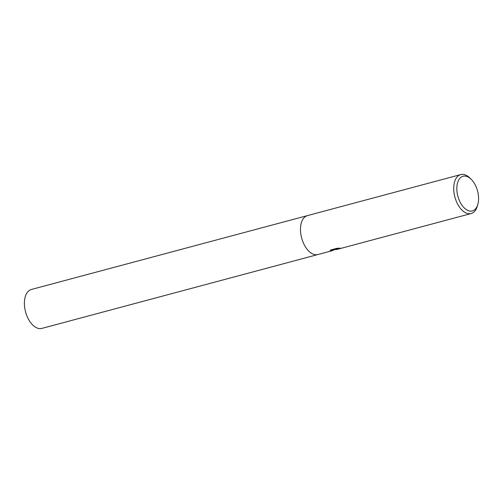 <?xml version="1.0" encoding="UTF-8"?>
<svg xmlns="http://www.w3.org/2000/svg" width="503" height="503" viewBox="0 0 503 503"><rect width="100%" height="100%" fill="white"/><g stroke="black" fill="none" stroke-linecap="round" stroke-linejoin="round"><path stroke-width="0.75" d="M336.922 249.438L335.715 249.513L336.922 249.438M477.85 204.325L477.341 206.123A20.158 11.443 -105 0 1 471.154 213.536A20.158 11.443 -105 0 1 470.783 213.624A20.158 11.443 -105 0 1 454.8 196.698A20.158 11.443 -105 0 1 460.729 174.591A20.158 11.443 -105 0 1 461.1 174.503A20.158 11.443 -105 0 1 469.796 177.93L471.135 179.231A17.945 10.186 -105 0 1 477.85 204.325A17.945 10.186 -105 0 1 472.009 211.002A17.945 10.186 -105 0 1 457.711 195.648A17.945 10.186 -105 0 1 463.395 176.182A17.945 10.186 -105 0 1 471.135 179.231M331.911 250.796L317.915 254.537A20.158 11.443 -105 0 1 317.544 254.625A20.158 11.443 -105 0 1 301.561 237.699A20.158 11.443 -105 0 1 307.496 215.592L460.729 174.591M335.658 249.299L331.527 250.884L335.306 249.35L330.238 250.708L330.622 250.004L336.878 248.331L340.154 248.13L337.588 248.935L339.148 248.853L471.154 213.536M337.494 248.778L335.589 249.016L335.715 249.513M338.312 249.048L337.394 249.325M337.557 249.023L337.708 248.268M330.515 250.104L335.187 248.853L335.306 249.35M317.839 254.556L41.831 328.409A20.158 11.443 -105 0 1 41.46 328.497A20.158 11.443 -105 0 1 25.477 311.571A20.158 11.443 -105 0 1 31.406 289.464L307.421 215.611M335.231 249.381L335.652 249.268"/></g></svg>

